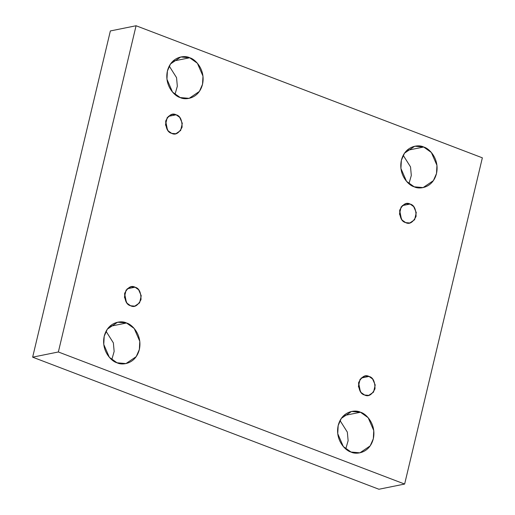 <?xml version="1.0" encoding="UTF-8"?>
<svg xmlns="http://www.w3.org/2000/svg" width="515" height="515" viewBox="0 0 515 515"><rect width="100%" height="100%" fill="white"/><g stroke="black" fill="none" stroke-linecap="round" stroke-linejoin="round"><path stroke-width="0.77" d="M351.011 452.028L359.927 452.82L370.188 445.881L373.324 438.735L373.761 430.585L368.173 417.71L360.487 412.245L343.66 415.644L360.487 412.245C365.811 413.403 376.568 424.019 373.298 438.832C369.551 453.464 355.955 454.784 351.011 452.028C345.687 450.87 334.937 440.261 338.201 425.442C341.947 410.809 355.55 409.489 360.487 412.245L351.571 411.453L341.31 418.399L338.181 425.538L337.737 433.688L343.331 446.563L351.011 452.028M340.022 420.53L347.335 432.117L348.127 440.685L345.765 448.938L348.127 440.685L347.335 432.117L340.022 420.53M414.195 186.803L423.111 187.595L433.373 180.649L436.508 173.51L436.945 165.36L431.358 152.485L423.678 147.02L406.85 150.419L423.678 147.02C429.001 148.178 439.752 158.787 436.482 173.607C432.735 188.239 419.139 189.559 414.195 186.803C408.871 185.645 398.121 175.036 401.391 160.216C405.138 145.584 418.734 144.264 423.678 147.02L414.755 146.228L404.5 153.174L401.365 160.313L400.921 168.463L406.515 181.338L414.195 186.803M403.213 155.305L410.526 166.892L411.311 175.454L408.949 183.713L411.311 175.454L410.526 166.892L403.213 155.305M117.04 362.785L125.956 363.577L136.211 356.638L139.346 349.492L139.79 341.342L134.196 328.473L126.516 323.002L109.689 326.401L126.516 323.002C131.84 324.16 142.591 334.776 139.327 349.588C135.58 364.221 121.978 365.547 117.04 362.785C111.716 361.627 100.959 351.018 104.23 336.198C107.976 321.572 121.572 320.246 126.516 323.002L117.6 322.216L107.339 329.156L104.204 336.295L103.766 344.445L109.354 357.32L117.04 362.785M106.051 331.287L113.364 342.874L114.15 351.442L111.787 359.695L114.15 351.442L113.364 342.874L106.051 331.287M180.224 97.56L189.14 98.352L199.402 91.413L202.53 84.267L202.974 76.117L197.38 63.248L189.7 57.777L172.873 61.176L189.7 57.777C195.024 58.935 205.781 69.551 202.511 84.363C198.764 98.996 185.168 100.316 180.224 97.56C174.9 96.402 164.143 85.793 167.414 70.973C171.16 56.341 184.756 55.021 189.7 57.777L180.784 56.985L170.523 63.931L167.394 71.07L166.95 79.22L172.544 92.095L180.224 97.56M169.235 66.062L176.548 77.649L177.334 86.217L174.978 94.47L177.334 86.217L176.548 77.649L169.235 66.062M171.695 133.366L175.853 133.733L180.643 130.495L182.31 123.362L179.703 117.356L176.117 114.8L168.263 116.39L176.117 114.8C180.115 115.753 182.104 119.886 182.091 127.205C178.905 133.321 175.441 135.368 171.695 133.366C167.697 132.419 165.701 128.28 165.714 120.961C168.901 114.851 172.37 112.798 176.117 114.8L171.952 114.433L167.169 117.671L165.502 124.81L168.109 130.816L171.695 133.366M165.682 121.102L167.484 130.025L165.682 121.102M130.623 305.762L134.782 306.129L139.571 302.891L141.239 295.758L138.632 289.752L135.046 287.196L127.192 288.786L135.046 287.196C139.044 288.149 141.033 292.282 141.02 299.601C137.833 305.717 134.37 307.77 130.623 305.762C126.626 304.816 124.63 300.676 124.643 293.357C127.829 287.248 131.299 285.194 135.046 287.196L130.887 286.829L126.098 290.067L124.43 297.207L127.038 303.213L130.623 305.762M124.611 293.499L126.413 302.421L124.611 293.499M364.594 395.005L368.759 395.372L373.542 392.134L375.216 385.001L372.603 378.989L369.017 376.439L361.17 378.023L369.017 376.439C373.015 377.386 375.01 381.525 374.997 388.844C371.811 394.954 368.341 397.007 364.594 395.005C360.597 394.059 358.607 389.919 358.62 382.6C361.807 376.491 365.277 374.437 369.017 376.439L364.858 376.072L360.069 379.31L358.401 386.443L361.009 392.456L364.594 395.005M358.588 382.742L360.391 391.664L358.588 382.742M405.666 222.609L409.831 222.976L414.614 219.738L416.287 212.605L413.674 206.592L410.088 204.043L402.234 205.627L410.088 204.043C414.086 204.989 416.081 209.129 416.069 216.448C412.882 222.557 409.412 224.611 405.666 222.609C401.668 221.662 399.679 217.523 399.692 210.204C402.878 204.095 406.341 202.041 410.088 204.043L405.929 203.676L401.14 206.914L399.473 214.047L402.08 220.059L405.666 222.609M399.659 210.345L401.462 219.268L399.659 210.345M32.645 357.172L110.365 30.945L32.645 357.172L58.356 351.977L136.076 25.75L110.365 30.945L136.076 25.75L482.355 157.828L404.635 484.055L378.924 489.25L32.645 357.172L378.924 489.25L404.635 484.055L58.356 351.977L32.645 357.172M136.076 25.75L58.356 351.977L404.635 484.055L482.355 157.828L136.076 25.75"/></g></svg>
